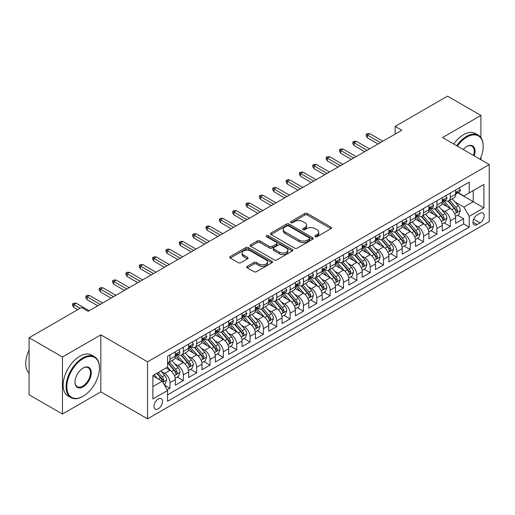 <?xml version="1.0" encoding="UTF-8"?>
<svg xmlns="http://www.w3.org/2000/svg" width="515" height="515" viewBox="0 0 515 515"><rect width="100%" height="100%" fill="white"/><g stroke="black" fill="none" stroke-linecap="round" stroke-linejoin="round"><path stroke-width="0.77" d="M315.232 236.694A1.294 0.747 0 0 0 317.066 236.694L330.99 228.66A1.854 1.069 0 0 0 331.531 227.9A1.854 1.069 0 0 0 330.99 227.147L307.404 213.532A1.854 1.069 0 0 0 304.783 213.532L290.866 221.566A1.294 0.747 0 0 0 290.486 222.094A1.294 0.747 0 0 0 290.866 222.628A1.294 0.747 0 0 0 292.7 222.628L294.503 221.585A5.929 3.425 0 0 1 302.884 221.585L304.848 222.718A5.929 3.425 0 0 1 306.586 225.139A5.929 3.425 0 0 1 304.848 227.559L303.045 228.602A1.294 0.747 0 0 0 302.666 229.13A1.294 0.747 0 0 0 303.045 229.664A1.294 0.747 0 0 0 304.88 229.664L306.683 228.621A5.929 3.425 0 0 1 315.071 228.621L317.034 229.754A5.929 3.425 0 0 1 318.772 232.175A5.929 3.425 0 0 1 317.034 234.595L315.232 235.638A1.294 0.747 0 0 0 314.852 236.166A1.294 0.747 0 0 0 315.232 236.694L315.232 235.638M158.227 408.833A6.038 3.489 120 0 0 162.173 403.509A6.038 3.489 120 0 0 161.246 398.668A6.038 3.489 120 0 0 158.227 398.971A6.038 3.489 120 0 0 154.281 404.288A6.038 3.489 120 0 0 155.208 409.129A6.038 3.489 120 0 0 158.227 408.833M247.271 266.326A1.854 1.069 0 0 0 246.724 267.085A1.854 1.069 0 0 0 247.271 267.839L253.882 271.663A1.854 1.069 0 0 0 256.502 271.663L271.965 262.734A1.854 1.069 0 0 0 272.506 261.981A1.854 1.069 0 0 0 271.965 261.221L248.385 247.606A1.854 1.069 0 0 0 245.764 247.606L230.302 256.534A1.854 1.069 0 0 0 229.761 257.288A1.854 1.069 0 0 0 230.302 258.047L238.291 262.663A1.854 1.069 0 0 0 240.911 262.663L247.528 258.839A1.854 1.069 0 0 0 248.076 258.086A1.854 1.069 0 0 0 247.528 257.326L243.569 255.041A4.957 2.865 0 0 1 242.114 253.013A4.957 2.865 0 0 1 245.172 250.374A4.957 2.865 0 0 1 250.573 250.992L266.101 259.953A4.957 2.865 0 0 1 267.555 261.981A4.957 2.865 0 0 1 264.491 264.62A4.957 2.865 0 0 1 259.09 264.002L256.502 262.508A1.854 1.069 0 0 0 253.882 262.508L247.271 266.326L247.271 267.839M100.831 334.853L62.457 357.004L29.085 337.743L29.085 394.767L62.457 414.034L100.831 391.876L147.548 418.85L147.548 361.82L100.831 334.853L100.831 391.876M480.907 137.621L480.907 115.418L442.533 137.569L489.25 164.543L147.548 361.82M480.907 115.418L447.541 96.151L395.147 126.4L395.147 134.106M29.085 337.743L81.479 307.494L88.149 311.35L401.822 130.25L395.147 126.4M294.632 248.14A1.854 1.069 0 0 0 297.252 248.14L312.708 239.211A1.854 1.069 0 0 0 313.255 238.451A1.854 1.069 0 0 0 312.708 237.698L289.127 224.083A1.854 1.069 0 0 0 286.507 224.083L271.045 233.005A1.854 1.069 0 0 0 270.504 233.765A1.854 1.069 0 0 0 271.045 234.518L294.632 248.14M267.047 236.977A1.294 0.747 0 0 1 268.36 237.157L268.36 235.619L292.34 249.46A1.854 1.069 0 0 1 292.88 250.219A1.854 1.069 0 0 1 292.34 250.972L276.877 259.901A1.854 1.069 0 0 1 274.257 259.901L250.676 246.286L250.676 244.773A1.854 1.069 0 0 0 250.129 245.526A1.854 1.069 0 0 0 250.676 246.286M250.676 244.773L257.294 240.949A1.854 1.069 0 0 1 259.914 240.949L269.474 246.473A1.854 1.069 0 0 0 272.094 246.473L276.484 243.936A1.854 1.069 0 0 0 277.025 243.183A1.854 1.069 0 0 0 276.484 242.423L266.525 236.675A1.294 0.747 0 0 1 266.146 236.147A1.294 0.747 0 0 1 266.95 235.458A1.294 0.747 0 0 1 268.36 235.619M167.201 389.855L169.969 388.259L164.433 385.059M161.279 371.45L164.633 373.381A7.551 4.358 60 0 1 169.969 382.632L175.312 379.549L175.312 385.175L183.321 380.553L177.244 377.044M174.63 363.745L177.984 365.676A7.551 4.358 60 0 1 183.321 374.926L188.657 371.843L188.657 377.469L196.666 372.841L190.595 369.339M187.975 356.032L191.329 357.97A7.551 4.358 60 0 1 196.666 367.221L202.009 364.137L202.009 369.764L210.017 365.135L203.94 361.633M201.326 348.327L204.674 350.264A7.551 4.358 60 0 1 210.017 359.509L215.354 356.431L215.354 362.058L223.362 357.429L217.291 353.927M214.671 340.621L218.025 342.559A7.551 4.358 60 0 1 223.362 351.803L228.705 348.726L228.705 354.346L236.713 349.724L230.636 346.215M228.023 332.915L231.37 334.853A7.551 4.358 60 0 1 236.713 344.097L242.05 341.014L242.05 346.64L250.058 342.018L243.988 338.51M241.368 325.21L244.722 327.147A7.551 4.358 60 0 1 250.058 336.392L255.395 333.308L255.395 338.934L263.403 334.312L257.333 330.804M254.719 317.504L258.067 319.442A7.551 4.358 60 0 1 263.403 328.686L268.746 325.602L268.746 331.229L276.755 326.607L270.684 323.098M268.064 309.798L271.418 311.736A7.551 4.358 60 0 1 276.755 320.98L282.091 317.897L282.091 323.523L290.1 318.901L284.029 315.392M281.409 302.093L284.763 304.024A7.551 4.358 60 0 1 290.1 313.274L295.443 310.191L295.443 315.817L303.451 311.195L297.374 307.687M294.76 294.387L298.108 296.318A7.551 4.358 60 0 1 303.451 305.569L308.788 302.485L308.788 308.112L316.796 303.49L310.725 299.981M308.105 286.681L311.459 288.612A7.551 4.358 60 0 1 316.796 297.863L322.139 294.78L322.139 300.406L330.147 295.784L324.07 292.275M321.457 278.976L324.804 280.907A7.551 4.358 60 0 1 330.147 290.157L335.484 287.074L335.484 292.7L343.492 288.072L337.422 284.57M334.802 271.27L338.155 273.201A7.551 4.358 60 0 1 343.492 282.452L348.829 279.368L348.829 284.995L356.844 280.366L350.767 276.864M348.153 263.558L351.5 265.495A7.551 4.358 60 0 1 356.844 274.746L362.18 271.663L362.18 277.289L370.188 272.66L364.118 269.158M361.498 255.852L364.852 257.79A7.551 4.358 60 0 1 370.188 267.034L375.525 263.957L375.525 269.577L383.533 264.955L377.463 261.453M374.843 248.146L378.197 250.084A7.551 4.358 60 0 1 383.533 259.328L388.877 256.245L388.877 261.871L396.885 257.249L390.808 253.741M388.194 240.441L391.542 242.378A7.551 4.358 60 0 1 396.885 251.623L402.221 248.539L402.221 254.165L410.23 249.543L404.159 246.035M401.539 232.735L404.893 234.673A7.551 4.358 60 0 1 410.23 243.917L415.573 240.833L415.573 246.46L423.581 241.838L417.504 238.329M414.89 225.029L418.238 226.967A7.551 4.358 60 0 1 423.581 236.211L428.918 233.128L428.918 238.754L436.926 234.132L430.855 230.623M428.235 217.324L431.589 219.255A7.551 4.358 60 0 1 436.926 228.506L442.269 225.422L442.269 231.048L450.277 226.426L450.277 220.8A7.551 4.358 -120 0 0 444.934 211.549L441.587 209.618M444.2 222.918L450.277 226.426M175.312 379.549A7.551 4.358 -120 0 0 169.969 370.298L165.965 367.987M188.657 371.843A7.551 4.358 -120 0 0 183.321 362.592L175.068 357.828M202.009 364.137A7.551 4.358 -120 0 0 196.666 354.887L188.413 350.123M215.354 356.431A7.551 4.358 -120 0 0 210.017 347.181L201.758 342.417M228.705 348.726A7.551 4.358 -120 0 0 223.362 339.475L215.109 334.711M242.05 341.014A7.551 4.358 -120 0 0 236.713 331.769L228.454 327.006M255.395 333.308A7.551 4.358 -120 0 0 250.058 324.064L241.805 319.3M268.746 325.602A7.551 4.358 -120 0 0 263.403 316.358L255.15 311.588M282.091 317.897A7.551 4.358 -120 0 0 276.755 308.652L268.502 303.882M295.443 310.191A7.551 4.358 -120 0 0 290.1 300.947L281.847 296.177M308.788 302.485A7.551 4.358 -120 0 0 303.451 293.235L295.198 288.471M322.139 294.78A7.551 4.358 -120 0 0 316.796 285.529L308.543 280.765M335.484 287.074A7.551 4.358 -120 0 0 330.147 277.823L321.888 273.059M348.829 279.368A7.551 4.358 -120 0 0 343.492 270.118L335.239 265.354M362.18 271.663A7.551 4.358 -120 0 0 356.844 262.412L348.584 257.648M375.525 263.957A7.551 4.358 -120 0 0 370.188 254.706L361.936 249.942M388.877 256.245A7.551 4.358 -120 0 0 383.533 247L375.281 242.237M402.221 248.539A7.551 4.358 -120 0 0 396.885 239.295L388.632 234.531M415.573 240.833A7.551 4.358 -120 0 0 410.23 231.589L401.977 226.819M428.918 233.128A7.551 4.358 -120 0 0 423.581 223.883L415.322 219.113M442.269 225.422A7.551 4.358 -120 0 0 436.926 216.178L428.673 211.407M480.038 213.326L477.102 215.019A5.852 3.38 120 0 0 473.279 220.175A5.852 3.38 120 0 0 474.18 224.868A5.852 3.38 120 0 0 477.102 224.579L480.038 222.879A5.852 3.38 120 0 0 483.862 217.723A5.852 3.38 120 0 0 482.967 213.036A5.852 3.38 120 0 0 480.038 213.326M147.548 418.85L489.25 221.572L489.25 164.543M152.884 386.636L162.231 381.242L167.568 390.492L167.568 401.282L469.229 227.121L469.229 216.332L463.886 207.082L454.932 201.912M167.568 390.492L152.884 398.971L152.884 375.538L167.568 367.066L167.568 356.277L469.229 182.11L469.229 192.9L483.913 184.428L483.913 207.854L469.229 216.332M177.913 354.539L177.984 354.577A7.551 4.358 60 0 0 181.756 354.951L187.093 351.874A7.551 4.358 -120 0 0 188.657 348.417L188.657 344.097M191.258 346.833L191.329 346.872A7.551 4.358 60 0 0 195.101 347.245L200.444 344.162A7.551 4.358 -120 0 0 202.009 340.711L202.009 336.392M204.609 339.127L204.674 339.166A7.551 4.358 60 0 0 208.453 339.54L213.789 336.456A7.551 4.358 -120 0 0 215.354 332.999L215.354 328.686M217.954 331.422L218.025 331.46A7.551 4.358 60 0 0 221.798 331.834L227.141 328.75A7.551 4.358 -120 0 0 228.705 325.293L228.705 320.98M231.299 323.716L231.37 323.755A7.551 4.358 60 0 0 235.149 324.128L240.486 321.045A7.551 4.358 -120 0 0 242.05 317.588L242.05 313.274M244.651 316.01L244.722 316.049A7.551 4.358 60 0 0 248.494 316.422L253.837 313.339A7.551 4.358 -120 0 0 255.395 309.882L255.395 305.569M257.996 308.298L258.067 308.343A7.551 4.358 60 0 0 261.845 308.717L267.182 305.633A7.551 4.358 -120 0 0 268.746 302.176L268.746 297.863M271.347 300.593L271.418 300.638A7.551 4.358 60 0 0 275.19 301.011L280.527 297.928A7.551 4.358 -120 0 0 282.091 294.471L282.091 290.157M284.692 292.887L284.763 292.932A7.551 4.358 60 0 0 288.535 293.305L293.878 290.222A7.551 4.358 -120 0 0 295.443 286.765L295.443 282.452M298.043 285.181L298.108 285.226A7.551 4.358 60 0 0 301.887 285.6L307.223 282.516A7.551 4.358 -120 0 0 308.788 279.059L308.788 274.74M311.388 277.476L311.459 277.514A7.551 4.358 60 0 0 315.232 277.894L320.575 274.81A7.551 4.358 -120 0 0 322.139 271.353L322.139 267.034M324.733 269.77L324.804 269.809A7.551 4.358 60 0 0 328.583 270.182L333.92 267.105A7.551 4.358 -120 0 0 335.484 263.648L335.484 259.328M338.085 262.064L338.155 262.103A7.551 4.358 60 0 0 341.928 262.476L347.271 259.399A7.551 4.358 -120 0 0 348.829 255.942L348.829 251.623M351.43 254.359L351.5 254.397A7.551 4.358 60 0 0 355.279 254.77L360.616 251.687A7.551 4.358 -120 0 0 362.18 248.23L362.18 243.917M364.781 246.653L364.852 246.691A7.551 4.358 60 0 0 368.624 247.065L373.961 243.981A7.551 4.358 -120 0 0 375.525 240.524L375.525 236.211M378.126 238.947L378.197 238.986A7.551 4.358 60 0 0 381.969 239.359L387.312 236.276A7.551 4.358 -120 0 0 388.877 232.819L388.877 228.506M391.477 231.241L391.542 231.28A7.551 4.358 60 0 0 395.32 231.653L400.657 228.57A7.551 4.358 -120 0 0 402.221 225.113L402.221 220.8M404.822 223.536L404.893 223.574A7.551 4.358 60 0 0 408.665 223.948L414.009 220.864A7.551 4.358 -120 0 0 415.573 217.407L415.573 213.094M418.167 215.824L418.238 215.869A7.551 4.358 60 0 0 422.017 216.242L427.353 213.159A7.551 4.358 -120 0 0 428.918 209.702L428.918 205.388M431.519 208.118L431.589 208.163A7.551 4.358 60 0 0 435.362 208.536L440.705 205.453A7.551 4.358 -120 0 0 442.269 201.996L442.269 197.683M167.568 394.805L463.622 223.883L463.622 218.721L455.614 223.343L455.614 217.716A7.551 4.358 -120 0 0 450.277 208.472L442.018 203.702M444.863 200.412L444.934 200.457A7.551 4.358 -120 0 0 448.713 200.831A7.551 4.358 -120 0 0 450.277 197.374L450.277 193.054M448.713 200.831L454.05 197.747A7.551 4.358 -120 0 0 455.614 194.29L455.614 189.971M169.969 354.887L169.969 359.206A7.551 4.358 60 0 1 168.411 362.657A7.551 4.358 60 0 1 167.568 362.966M168.411 362.657L173.748 359.579A7.551 4.358 -120 0 0 175.312 356.123L175.312 351.803M183.321 347.181L183.321 351.494A7.551 4.358 60 0 1 181.756 354.951M196.666 339.475L196.666 343.788A7.551 4.358 60 0 1 195.101 347.245M210.017 331.769L210.017 336.083A7.551 4.358 60 0 1 208.453 339.54M223.362 324.064L223.362 328.377A7.551 4.358 60 0 1 221.798 331.834M236.713 316.358L236.713 320.671A7.551 4.358 60 0 1 235.149 324.128M250.058 308.652L250.058 312.966A7.551 4.358 60 0 1 248.494 316.422M263.403 300.947L263.403 305.26A7.551 4.358 60 0 1 261.845 308.717M276.755 293.235L276.755 297.554A7.551 4.358 60 0 1 275.19 301.011M290.1 285.529L290.1 289.848A7.551 4.358 60 0 1 288.535 293.305M303.451 277.823L303.451 282.143A7.551 4.358 60 0 1 301.887 285.6M316.796 270.118L316.796 274.437A7.551 4.358 60 0 1 315.232 277.894M330.147 262.412L330.147 266.725A7.551 4.358 60 0 1 328.583 270.182M343.492 254.706L343.492 259.019A7.551 4.358 60 0 1 341.928 262.476M356.844 247L356.844 251.314A7.551 4.358 60 0 1 355.279 254.77M370.188 239.295L370.188 243.608A7.551 4.358 60 0 1 368.624 247.065M383.533 231.589L383.533 235.902A7.551 4.358 60 0 1 381.969 239.359M396.885 223.883L396.885 228.197A7.551 4.358 60 0 1 395.32 231.653M410.23 216.178L410.23 220.491A7.551 4.358 60 0 1 408.665 223.948M423.581 208.466L423.581 212.785A7.551 4.358 60 0 1 422.017 216.242M436.926 200.76L436.926 205.079A7.551 4.358 60 0 1 435.362 208.536M436.926 228.506L436.926 234.132M423.581 236.211L423.581 241.838M410.23 243.917L410.23 249.543M396.885 251.623L396.885 257.249M383.533 259.328L383.533 264.955M370.188 267.034L370.188 272.66M356.844 274.746L356.844 280.366M343.492 282.452L343.492 288.072M330.147 290.157L330.147 295.784M316.796 297.863L316.796 303.49M303.451 305.569L303.451 311.195M290.1 313.274L290.1 318.901M276.755 320.98L276.755 326.607M263.403 328.686L263.403 334.312M250.058 336.392L250.058 342.018M236.713 344.097L236.713 349.724M223.362 351.803L223.362 357.429M210.017 359.509L210.017 365.135M196.666 367.221L196.666 372.841M183.321 374.926L183.321 380.553M169.969 382.632L169.969 388.259M162.231 381.242L152.884 375.847M463.886 207.082L473.234 201.687L473.234 190.589L483.913 184.428M457.944 192.861L483.913 207.854M458.215 192.707L463.886 195.983L469.229 192.9M480.907 159.727L480.907 157.358M62.457 357.004L62.457 414.034M457.552 215.212L463.622 218.721M463.622 223.883L469.229 227.121M315.753 236.881L317.034 236.14A5.929 3.425 0 0 0 318.772 233.72L318.772 232.175M306.586 225.139L306.586 226.684A5.929 3.425 0 0 1 304.848 229.104L303.567 229.845M330.965 228.673L307.404 215.07A1.854 1.069 0 0 0 304.783 215.07L291.381 222.808M312.708 237.698L312.708 239.211L289.127 225.622A1.854 1.069 0 0 0 286.507 225.622L271.07 234.537M309.438 238.986A1.294 0.747 0 0 0 309.818 238.451A1.294 0.747 0 0 0 309.438 237.924L288.735 225.976A1.294 0.747 0 0 0 286.9 225.976L285.001 227.07A5.929 3.425 0 0 0 283.263 229.49A5.929 3.425 0 0 0 285.001 231.911L299.151 240.08A5.929 3.425 0 0 0 307.539 240.08L309.438 238.986L309.438 240.524A1.294 0.747 0 0 0 309.818 239.996L309.818 238.451M283.263 229.49L283.263 231.029A5.929 3.425 0 0 0 285.001 233.456L285.001 231.911M309.438 240.524L307.539 241.625A5.929 3.425 0 0 1 299.151 241.625L285.001 233.456M250.702 246.299L257.294 242.494L257.294 240.949M277.025 243.183L277.025 244.722A1.854 1.069 0 0 1 276.484 245.481L272.094 248.011A1.854 1.069 0 0 1 269.474 248.011L259.914 242.494A1.854 1.069 0 0 0 257.294 242.494M268.36 237.157L292.314 250.985M279.4 252.202A4.957 2.865 0 0 0 284.801 252.82A4.957 2.865 0 0 0 287.859 250.181A4.957 2.865 0 0 0 286.411 248.153L280.939 244.998A1.854 1.069 0 0 0 278.319 244.998L273.928 247.535A1.854 1.069 0 0 0 273.388 248.288A1.854 1.069 0 0 0 273.928 249.048L279.4 252.202L279.4 253.741A4.957 2.865 0 0 0 284.801 254.365A4.957 2.865 0 0 0 287.859 251.719L287.859 250.181M273.388 248.288L273.388 249.827A1.854 1.069 0 0 0 273.928 250.586L273.928 249.048M279.4 253.741L273.928 250.586M267.555 261.981L267.555 263.519A4.957 2.865 0 0 1 264.491 266.165A4.957 2.865 0 0 1 259.09 265.547L256.502 264.047A1.854 1.069 0 0 0 253.882 264.047L247.29 267.858M242.114 253.013L242.114 254.558A4.957 2.865 0 0 0 243.569 256.579L243.569 255.041M247.503 258.852L243.569 256.579M271.965 261.221L271.965 262.734L248.385 249.151A1.854 1.069 0 0 0 245.764 249.151L230.327 258.06M455.505 216.397L458.949 214.401L460.288 210.551A5.002 2.89 -120 0 0 458.337 205.852L452.241 198.79M451.018 208.955L444.046 200.889M447.052 206.605L443.003 201.925A11.987 6.92 -120 0 0 442.636 201.507M448.031 201.101L454.198 208.24A5.002 2.89 60 0 1 455.981 211.691L456.348 212.283L457.024 212.186L457.584 210.764A5.002 2.89 -120 0 0 455.801 207.32L449.704 200.258M448.391 200.985L455.022 208.659A2.549 1.474 60 0 1 455.666 209.657L457.584 210.764M459.148 187.93L460.288 189.893A5.002 2.89 60 0 1 459.251 192.108L456.715 193.576A5.002 2.89 -120 0 0 457.584 192.423L457.481 191.979M455.781 193.807L455.801 193.807A5.002 2.89 -120 0 0 456.715 193.576M456.94 192.05L457.584 192.423C457.269 191.67 456.734 191.979 455.981 193.344A5.002 2.89 60 0 1 455.614 194.058M380.463 142.578L367.388 135.027L367.388 137.801L366.184 135.876L366.184 134.338L367.388 135.027L369.789 133.643L382.87 141.194M367.388 137.801L378.062 143.968M366.184 134.338L367.517 133.565L369.789 133.643M480.096 159.257A23.027 13.293 120 0 0 483.179 146.472A23.027 13.293 120 0 0 466.893 137.067A23.027 13.293 120 0 0 457.359 146.131M456.676 145.732A23.593 13.622 -60 0 1 466.493 136.378A23.593 13.622 -60 0 1 478.287 135.207A23.593 13.622 -60 0 1 483.179 146.009A23.593 13.622 -60 0 1 483.173 146.241M463.268 149.543A11.517 6.65 -60 0 1 466.893 146.472L466.893 146.472A11.517 6.65 -60 0 1 474.186 155.845M453.734 144.039A23.593 13.622 -60 0 1 463.558 134.679A23.593 13.622 -60 0 1 475.351 133.514L478.287 135.207M473.485 155.44A10.95 6.322 120 0 0 471.965 146.163A10.95 6.322 120 0 0 466.687 146.595M82.748 396.46L83.147 396.235A23.027 13.293 120 0 0 99.427 368.025A23.027 13.293 120 0 0 83.147 358.627A23.027 13.293 120 0 0 66.86 386.829A23.027 13.293 120 0 0 83.147 396.235L82.748 396.466A23.593 13.622 -60 0 1 82.748 396.466A23.593 13.622 -60 0 1 70.948 397.632A23.593 13.622 -60 0 1 67.33 378.725A23.593 13.622 -60 0 1 82.748 357.931A23.593 13.622 -60 0 1 94.541 356.76A23.593 13.622 -60 0 1 99.427 367.562A23.593 13.622 -60 0 1 99.427 367.8M83.147 386.829A11.517 6.65 -60 0 1 75.003 382.13A11.517 6.65 -60 0 1 83.147 368.025L83.147 368.025A11.517 6.65 -60 0 1 91.29 372.725A11.517 6.65 -60 0 1 83.147 386.829M75.003 381.892A10.95 6.322 120 0 0 77.269 386.681A10.95 6.322 120 0 0 82.748 386.134A10.95 6.322 120 0 0 89.9 376.491A10.95 6.322 120 0 0 88.219 367.716A10.95 6.322 120 0 0 82.941 368.148M70.948 397.632L68.012 395.938A23.593 13.622 -60 0 1 64.394 377.031A23.593 13.622 -60 0 1 79.806 356.238A23.593 13.622 -60 0 1 91.606 355.067L94.541 356.76M29.085 373.188A23.593 13.622 -60 0 1 29.085 350.071M442.153 224.102L445.604 222.107L446.936 218.257A5.002 2.89 -120 0 0 444.992 213.558L438.889 206.496M437.666 216.661L430.701 208.594M433.701 214.311L429.658 209.631A11.987 6.92 -120 0 0 429.285 209.212M434.686 208.807L440.853 215.946A5.002 2.89 60 0 1 442.636 219.396L442.997 219.989L443.673 219.892L444.239 218.469A5.002 2.89 -120 0 0 442.456 215.025L436.353 207.963M435.046 208.691L441.677 216.364A2.549 1.474 60 0 1 442.314 217.362L444.239 218.469M428.808 231.808L432.252 229.812L433.591 225.963A5.002 2.89 -120 0 0 431.641 221.263L425.545 214.201M424.321 224.373L417.35 216.3M420.356 222.023L416.307 217.336A11.987 6.92 -120 0 0 415.94 216.918M421.334 216.512L427.502 223.652A5.002 2.89 60 0 1 429.285 227.102L429.652 227.694L430.328 227.598L430.888 226.175A5.002 2.89 -120 0 0 429.104 222.731L423.008 215.669M421.695 216.397L428.326 224.07A2.549 1.474 60 0 1 428.969 225.068L430.888 226.175M415.457 239.514L418.907 237.524L420.24 233.668A5.002 2.89 -120 0 0 418.296 228.969L412.193 221.914M410.97 232.078L404.005 224.006M407.005 229.729L402.962 225.042A11.987 6.92 -120 0 0 402.588 224.624M407.989 224.218L414.157 231.357A5.002 2.89 60 0 1 415.94 234.808L416.3 235.4L416.976 235.304L417.543 233.881A5.002 2.89 -120 0 0 415.76 230.437L409.657 223.375M408.35 224.102L414.981 231.776A2.549 1.474 60 0 1 415.618 232.774L417.543 233.881M402.112 247.219L405.562 245.23L406.895 241.374A5.002 2.89 -120 0 0 404.945 236.675L398.848 229.619M397.625 239.784L390.653 231.711M393.66 237.434L389.61 232.748A11.987 6.92 -120 0 0 389.243 232.329M394.638 231.924L400.805 239.069A5.002 2.89 60 0 1 402.595 242.514L402.955 243.106L403.631 243.009L404.191 241.587A5.002 2.89 -120 0 0 402.408 238.142L396.312 231.081M395.005 231.808L401.629 239.481A2.549 1.474 60 0 1 402.273 240.479L404.191 241.587M445.803 195.636L446.936 197.606A5.002 2.89 60 0 1 445.9 199.814L443.364 201.281A5.002 2.89 -120 0 0 444.239 200.129L444.13 199.685M442.43 201.513L442.456 201.513A5.002 2.89 -120 0 0 443.364 201.281M443.589 199.756L444.239 200.129C443.924 199.376 443.389 199.685 442.636 201.05A5.002 2.89 60 0 1 442.269 201.764M367.118 150.283L354.037 142.732L354.037 145.507L352.839 143.582L352.839 142.043L354.037 142.732L356.438 141.348L369.519 148.899M354.037 145.507L364.717 151.674M352.839 142.043L354.172 141.271L356.438 141.348M432.458 203.341L433.591 205.311A5.002 2.89 60 0 1 432.555 207.519L430.019 208.987A5.002 2.89 -120 0 0 430.888 207.835L430.785 207.391M429.085 209.219L429.104 209.219A5.002 2.89 -120 0 0 430.019 208.987M430.244 207.461L430.888 207.835C430.572 207.082 430.038 207.391 429.285 208.762A5.002 2.89 60 0 1 428.918 209.47M353.773 157.996L340.692 150.438L340.692 153.213L339.488 151.288L339.488 149.749L340.692 150.438L343.093 149.054L356.174 156.605M340.692 153.213L351.365 159.38M339.488 149.749L340.821 148.977L343.093 149.054M419.107 211.053L420.24 213.017A5.002 2.89 60 0 1 419.204 215.231L416.667 216.693A5.002 2.89 -120 0 0 417.543 215.54L417.433 215.096M415.74 216.924L415.76 216.924A5.002 2.89 -120 0 0 416.667 216.693M416.893 215.167L417.543 215.54C417.227 214.787 416.693 215.096 415.94 216.467A5.002 2.89 60 0 1 415.573 217.176M340.421 165.701L327.34 158.15L327.34 160.918L326.143 158.993L326.143 157.455L327.34 158.15L329.742 156.76L342.823 164.311M327.34 160.918L338.02 167.085M326.143 157.455L327.476 156.682L329.742 156.76M405.762 218.759L406.895 220.723A5.002 2.89 60 0 1 405.859 222.937L403.322 224.398A5.002 2.89 -120 0 0 404.191 223.246L404.088 222.802M402.389 224.63L402.408 224.63A5.002 2.89 -120 0 0 403.322 224.398M403.548 222.873L404.191 223.246C403.876 222.493 403.348 222.802 402.595 224.173A5.002 2.89 60 0 1 402.221 224.881M327.077 173.407L313.995 165.856L313.995 168.63L312.792 166.699L312.792 165.161L313.995 165.856L316.397 164.465L329.478 172.016M313.995 168.63L324.675 174.791M312.792 165.161L314.131 164.388L316.397 164.465M388.761 254.925L392.211 252.936L393.544 249.08A5.002 2.89 -120 0 0 391.6 244.387L385.497 237.325M384.28 247.49L377.308 239.417M380.308 245.14L376.265 240.453A11.987 6.92 -120 0 0 375.892 240.035M381.293 239.63L387.46 246.775A5.002 2.89 60 0 1 389.243 250.219L389.61 250.811L390.286 250.715L390.846 249.292A5.002 2.89 -120 0 0 389.063 245.848L382.96 238.786M381.654 239.514L388.284 247.187A2.549 1.474 60 0 1 388.928 248.185L390.846 249.292M392.411 226.465L393.544 228.428A5.002 2.89 60 0 1 392.514 230.643L389.977 232.104A5.002 2.89 -120 0 0 390.846 230.952L390.743 230.508M389.044 232.342L389.063 232.342A5.002 2.89 -120 0 0 389.977 232.104M390.203 230.578L390.846 230.952C390.531 230.199 389.997 230.508 389.243 231.879A5.002 2.89 60 0 1 388.877 232.587M313.725 181.113L300.644 173.561L300.644 176.336L299.447 174.405L299.447 172.866L300.644 173.561L303.052 172.171L316.133 179.722M300.644 176.336L311.324 182.497M299.447 172.866L300.779 172.094L303.052 172.171M375.416 262.631L378.866 260.642L380.199 256.785A5.002 2.89 -120 0 0 378.248 252.093L372.152 245.031M370.929 255.195L363.957 247.123M366.963 252.846L362.921 248.159A11.987 6.92 -120 0 0 362.547 247.741M367.942 247.335L374.115 254.481A5.002 2.89 60 0 1 375.899 257.925L376.259 258.517L376.935 258.421L377.495 256.998A5.002 2.89 -120 0 0 375.712 253.554L369.615 246.492M368.309 247.219L374.933 254.893A2.549 1.474 60 0 1 375.577 255.891L377.495 256.998M362.064 270.336L365.515 268.347L366.854 264.491A5.002 2.89 -120 0 0 364.903 259.798L358.807 252.736M357.584 262.901L350.612 254.828M353.618 260.551L349.569 255.865A11.987 6.92 -120 0 0 349.196 255.453M354.597 255.041L360.764 262.187A5.002 2.89 60 0 1 362.547 265.631L362.914 266.223L363.59 266.126L364.15 264.704A5.002 2.89 -120 0 0 362.367 261.26L356.271 254.198M354.957 254.925L361.588 262.599A2.549 1.474 60 0 1 362.232 263.596L364.15 264.704M348.719 278.042L352.17 276.053L353.502 272.197A5.002 2.89 -120 0 0 351.552 267.504L345.456 260.442M344.232 270.607L337.267 262.534M340.267 268.257L336.224 263.571A11.987 6.92 -120 0 0 335.851 263.159M341.252 262.747L347.419 269.892A5.002 2.89 60 0 1 349.202 273.336L349.563 273.928L350.239 273.838L350.805 272.416A5.002 2.89 -120 0 0 349.022 268.965L342.919 261.903M341.612 262.631L348.237 270.304A2.549 1.474 60 0 1 348.88 271.302L350.805 272.416M335.374 285.748L338.819 283.759L340.158 279.903A5.002 2.89 -120 0 0 338.207 275.21L332.111 268.148M330.888 278.312L323.916 270.246M326.922 275.963L322.873 271.283A11.987 6.92 -120 0 0 322.506 270.864M327.901 270.459L334.068 277.598A5.002 2.89 60 0 1 335.851 281.042L336.218 281.634L336.894 281.544L337.454 280.121A5.002 2.89 -120 0 0 335.671 276.671L329.574 269.615M328.261 270.336L334.892 278.016A2.549 1.474 60 0 1 335.535 279.008L337.454 280.121M322.023 293.46L325.474 291.464L326.806 287.615A5.002 2.89 -120 0 0 324.862 282.915L318.759 275.853M317.536 286.018L310.571 277.952M313.571 283.668L309.528 278.988A11.987 6.92 -120 0 0 309.155 278.57M314.556 278.164L320.723 285.304A5.002 2.89 60 0 1 322.506 288.748L322.866 289.34L323.542 289.25L324.109 287.827A5.002 2.89 -120 0 0 322.326 284.377L316.223 277.321M314.916 278.049L321.547 285.722A2.549 1.474 60 0 1 322.184 286.713L324.109 287.827M379.066 234.171L380.199 236.134A5.002 2.89 60 0 1 379.162 238.348L376.626 239.81A5.002 2.89 -120 0 0 377.495 238.657L377.392 238.213M375.693 240.048L375.712 240.048A5.002 2.89 -120 0 0 376.626 239.81M376.851 238.284L377.495 238.657C377.186 237.904 376.652 238.213 375.899 239.584A5.002 2.89 60 0 1 375.525 240.293M300.38 188.818L287.299 181.267L287.299 184.042L286.095 182.11L286.095 180.572L287.299 181.267L289.7 179.877L302.781 187.428M287.299 184.042L297.979 190.202M286.095 180.572L287.434 179.799L289.7 179.877M365.714 241.876L366.854 243.84A5.002 2.89 60 0 1 365.817 246.054L363.281 247.515A5.002 2.89 -120 0 0 364.15 246.363L364.047 245.919M362.348 247.754L362.367 247.754A5.002 2.89 -120 0 0 363.281 247.515M363.506 245.99L364.15 246.363C363.835 245.61 363.3 245.919 362.547 247.29A5.002 2.89 60 0 1 362.18 248.005M287.029 196.524L273.954 188.973L273.954 191.747L272.75 189.823L272.75 188.278L273.954 188.973L276.355 187.582L289.436 195.14M273.954 191.747L284.628 197.908M272.75 188.278L274.083 187.505L276.355 187.582M352.369 249.582L353.502 251.545A5.002 2.89 60 0 1 352.466 253.76L349.93 255.221A5.002 2.89 -120 0 0 350.805 254.069L350.696 253.631M348.996 255.459L349.022 255.459A5.002 2.89 -120 0 0 349.93 255.221M350.155 253.702L350.805 254.069C350.49 253.316 349.955 253.625 349.202 254.996A5.002 2.89 60 0 1 348.829 255.71M273.684 204.23L260.603 196.679L260.603 199.453L259.399 197.528L259.399 195.983L260.603 196.679L263.004 195.288L276.085 202.846M260.603 199.453L271.283 205.62M259.399 195.983L260.738 195.217L263.004 195.288M339.018 257.288L340.158 259.251A5.002 2.89 60 0 1 339.121 261.466L336.585 262.933A5.002 2.89 -120 0 0 337.454 261.781L337.351 261.337M335.651 263.165L335.671 263.165A5.002 2.89 -120 0 0 336.585 262.933M336.81 261.408L337.454 261.781C337.138 261.021 336.604 261.33 335.851 262.702A5.002 2.89 60 0 1 335.484 263.416M260.339 211.935L247.258 204.384L247.258 207.159L246.054 205.234L246.054 203.689L247.258 204.384L249.659 203L262.74 210.551M247.258 207.159L257.931 213.326M246.054 203.689L247.387 202.923L249.659 203M325.673 264.993L326.806 266.957A5.002 2.89 60 0 1 325.77 269.171L323.233 270.639A5.002 2.89 -120 0 0 324.109 269.487L323.999 269.042M322.306 270.871L322.326 270.871A5.002 2.89 -120 0 0 323.233 270.639M323.459 269.113L324.109 269.487C323.793 268.733 323.259 269.036 322.506 270.407A5.002 2.89 60 0 1 322.139 271.122M246.988 219.641L233.907 212.09L233.907 214.864L232.709 212.94L232.709 211.395L233.907 212.09L236.308 210.706L249.389 218.257M233.907 214.864L244.586 221.032M232.709 211.395L234.042 210.629L236.308 210.706M308.678 301.166L312.129 299.17L313.461 295.32A5.002 2.89 -120 0 0 311.511 290.621L305.414 283.559M304.191 293.724L297.219 285.658M300.226 291.374L296.177 286.694A11.987 6.92 -120 0 0 295.81 286.276M301.204 285.87L307.371 293.009A5.002 2.89 60 0 1 309.155 296.453L309.521 297.052L310.197 296.955L310.757 295.533A5.002 2.89 -120 0 0 308.974 292.089L302.878 285.027M301.571 285.754L308.195 293.428A2.549 1.474 60 0 1 308.839 294.426L310.757 295.533M312.328 272.699L313.461 274.662A5.002 2.89 60 0 1 312.425 276.877L309.888 278.345A5.002 2.89 -120 0 0 310.757 277.192L310.654 276.748M308.955 278.576L308.974 278.576A5.002 2.89 -120 0 0 309.888 278.345M310.114 276.819L310.757 277.192C310.442 276.439 309.908 276.748 309.155 278.113A5.002 2.89 60 0 1 308.788 278.827M233.643 227.347L220.562 219.796L220.562 222.57L219.358 220.645L219.358 219.1L220.562 219.796L222.963 218.411L236.044 225.963M220.562 222.57L231.235 228.737M219.358 219.1L220.697 218.334L222.963 218.411M295.327 308.871L298.777 306.876L300.11 303.026A5.002 2.89 -120 0 0 298.166 298.327L292.063 291.265M290.846 301.43L283.874 293.363M286.874 299.08L282.832 294.4A11.987 6.92 -120 0 0 282.458 293.981M287.859 293.576L294.026 300.715A5.002 2.89 60 0 1 295.81 304.165L296.177 304.758L296.852 304.661L297.413 303.238A5.002 2.89 -120 0 0 295.629 299.794L289.527 292.732M288.22 293.46L294.85 301.133A2.549 1.474 60 0 1 295.488 302.131L297.413 303.238M298.977 280.405L300.11 282.375A5.002 2.89 60 0 1 299.08 284.583L296.543 286.05A5.002 2.89 -120 0 0 297.413 284.898L297.303 284.454M295.61 286.282L295.629 286.282A5.002 2.89 -120 0 0 296.543 286.05M296.769 284.525L297.413 284.898C297.097 284.145 296.563 284.454 295.81 285.819A5.002 2.89 60 0 1 295.443 286.533M220.291 235.052L207.21 227.501L207.21 230.276L206.013 228.351L206.013 226.812L207.21 227.501L209.618 226.117L222.692 233.668M207.21 230.276L217.89 236.443M206.013 226.812L207.345 226.04L209.618 226.117M281.982 316.577L285.432 314.581L286.765 310.732A5.002 2.89 -120 0 0 284.814 306.032L278.718 298.97M277.495 309.135L270.523 301.069M273.529 306.786L269.487 302.105A11.987 6.92 -120 0 0 269.113 301.687M274.508 301.281L280.681 308.421A5.002 2.89 60 0 1 282.465 311.871L282.825 312.463L283.501 312.367L284.061 310.944A5.002 2.89 -120 0 0 282.278 307.5L276.182 300.438M274.875 301.166L281.499 308.839A2.549 1.474 60 0 1 282.143 309.837L284.061 310.944M285.632 288.11L286.765 290.08A5.002 2.89 60 0 1 285.728 292.288L283.192 293.756A5.002 2.89 -120 0 0 284.061 292.604L283.958 292.159M282.259 293.988L282.278 293.988A5.002 2.89 -120 0 0 283.192 293.756M283.417 292.23L284.061 292.604C283.752 291.851 283.218 292.159 282.465 293.531A5.002 2.89 60 0 1 282.091 294.239M206.946 242.765L193.865 235.207L193.865 237.982L192.661 236.057L192.661 234.518L193.865 235.207L196.267 233.823L209.347 241.374M193.865 237.982L204.545 244.149M192.661 234.518L194.001 233.746L196.267 233.823M268.63 324.283L272.081 322.293L273.414 318.437A5.002 2.89 -120 0 0 271.469 313.738L265.373 306.676M264.15 316.847L257.178 308.775M260.184 314.498L256.135 309.811A11.987 6.92 -120 0 0 255.762 309.393M261.163 308.987L267.33 316.126A5.002 2.89 60 0 1 269.113 319.577L269.48 320.169L270.156 320.072L270.716 318.65A5.002 2.89 -120 0 0 268.933 315.206L262.837 308.144M261.523 308.871L268.154 316.545A2.549 1.474 60 0 1 268.798 317.543L270.716 318.65M272.281 295.816L273.414 297.786A5.002 2.89 60 0 1 272.384 299.994L269.847 301.462A5.002 2.89 -120 0 0 270.716 300.309L270.613 299.865M268.914 301.693L268.933 301.693A5.002 2.89 -120 0 0 269.847 301.462M270.072 299.936L270.716 300.309C270.401 299.556 269.866 299.865 269.113 301.236A5.002 2.89 60 0 1 268.746 301.945M193.595 250.47L180.514 242.913L180.514 245.687L179.317 243.762L179.317 242.224L180.514 242.913L182.922 241.529L196.003 249.08M180.514 245.687L191.194 251.854M179.317 242.224L180.649 241.451L182.922 241.529M255.286 331.988L258.736 329.999L260.069 326.143A5.002 2.89 -120 0 0 258.118 321.444L252.022 314.388M250.799 324.553L243.833 316.48M246.833 322.203L242.79 317.517A11.987 6.92 -120 0 0 242.417 317.098M247.812 316.693L253.985 323.838A5.002 2.89 60 0 1 255.768 327.283L256.129 327.875L256.805 327.778L257.371 326.356A5.002 2.89 -120 0 0 255.588 322.911L249.485 315.85M248.179 316.577L254.803 324.25A2.549 1.474 60 0 1 255.446 325.248L257.371 326.356M258.936 303.528L260.069 305.492A5.002 2.89 60 0 1 259.032 307.706L256.496 309.167A5.002 2.89 -120 0 0 257.371 308.015L257.262 307.571M255.562 309.399L255.588 309.399A5.002 2.89 -120 0 0 256.496 309.167M256.721 307.642L257.371 308.015C257.056 307.262 256.522 307.571 255.768 308.942A5.002 2.89 60 0 1 255.395 309.65M180.25 258.176L167.169 250.625L167.169 253.399L165.965 251.468L165.965 249.93L167.169 250.625L169.57 249.234L182.651 256.785M167.169 253.399L177.849 259.56M165.965 249.93L167.304 249.157L169.57 249.234M241.941 339.694L245.385 337.705L246.724 333.849A5.002 2.89 -120 0 0 244.773 329.156L238.677 322.094M237.454 332.259L230.482 324.186M233.488 329.909L229.439 325.223A11.987 6.92 -120 0 0 229.072 324.804M234.467 324.399L240.634 331.544A5.002 2.89 60 0 1 242.417 334.988L242.784 335.58L243.46 335.484L244.02 334.061A5.002 2.89 -120 0 0 242.237 330.617L236.14 323.555M234.827 324.283L241.458 331.956A2.549 1.474 60 0 1 242.102 332.954L244.02 334.061M245.584 311.234L246.724 313.197A5.002 2.89 60 0 1 245.687 315.412L243.151 316.873A5.002 2.89 -120 0 0 244.02 315.721L243.917 315.277M242.217 317.111L242.237 317.111A5.002 2.89 -120 0 0 243.151 316.873M243.376 315.347L244.02 315.721C243.704 314.968 243.17 315.277 242.417 316.648A5.002 2.89 60 0 1 242.05 317.356M166.905 265.882L153.824 258.33L153.824 261.105L152.62 259.174L152.62 257.635L153.824 258.33L156.225 256.94L169.306 264.491M153.824 261.105L164.497 267.266M152.62 257.635L153.953 256.863L156.225 256.94M228.589 347.4L232.04 345.411L233.372 341.554A5.002 2.89 -120 0 0 231.428 336.861L225.325 329.8M224.102 339.964L217.137 331.892M220.137 337.615L216.094 332.928A11.987 6.92 -120 0 0 215.721 332.51M221.122 332.104L227.289 339.25A5.002 2.89 60 0 1 229.072 342.694L229.433 343.286L230.108 343.19L230.675 341.767A5.002 2.89 -120 0 0 228.892 338.323L222.789 331.261M221.482 331.988L228.113 339.662A2.549 1.474 60 0 1 228.75 340.66L230.675 341.767M215.244 355.105L218.688 353.116L220.027 349.26A5.002 2.89 -120 0 0 218.077 344.567L211.98 337.505M210.757 347.67L203.786 339.597M206.792 345.32L202.743 340.634A11.987 6.92 -120 0 0 202.376 340.222M207.77 339.81L213.937 346.956A5.002 2.89 60 0 1 215.721 350.4L216.088 350.992L216.764 350.895L217.324 349.473A5.002 2.89 -120 0 0 215.54 346.029L209.444 338.967M208.137 339.694L214.761 347.368A2.549 1.474 60 0 1 215.405 348.365L217.324 349.473M201.893 362.811L205.343 360.822L206.676 356.966A5.002 2.89 -120 0 0 204.732 352.273L198.629 345.211M197.412 355.376L190.441 347.303M193.44 353.026L189.398 348.34A11.987 6.92 -120 0 0 189.024 347.928M194.425 347.516L200.593 354.661A5.002 2.89 60 0 1 202.376 358.105L202.743 358.698L203.419 358.601L203.979 357.178A5.002 2.89 -120 0 0 202.195 353.734L196.093 346.672M194.786 347.4L201.417 355.073A2.549 1.474 60 0 1 202.054 356.071L203.979 357.178M188.548 370.517L191.998 368.528L193.331 364.672A5.002 2.89 -120 0 0 191.38 359.979L185.284 352.917M184.061 363.081L177.089 355.015M180.096 360.732L176.053 356.045A11.987 6.92 -120 0 0 175.679 355.633M181.074 355.228L187.248 362.367A5.002 2.89 60 0 1 189.031 365.811L189.391 366.403L190.067 366.313L190.627 364.89A5.002 2.89 -120 0 0 188.844 361.44L182.748 354.378M181.441 355.105L188.065 362.779A2.549 1.474 60 0 1 188.709 363.777L190.627 364.89M175.197 378.222L178.647 376.233L179.98 372.384A5.002 2.89 -120 0 0 178.036 367.684L171.933 360.622M170.716 370.787L167.523 367.092M166.751 368.437L166.229 367.839M167.729 362.933L173.896 370.073A5.002 2.89 60 0 1 175.679 373.517L176.046 374.109L176.722 374.019L177.282 372.596A5.002 2.89 -120 0 0 175.499 369.146L169.403 362.09M168.09 362.811L174.72 370.491A2.549 1.474 60 0 1 175.364 371.482L177.282 372.596M164.169 384.596L165.302 383.939L166.635 380.089A5.002 2.89 -120 0 0 164.684 375.39L160.847 370.942M157.262 378.377L154.172 374.798M153.399 376.143L152.884 375.551M156.708 373.336L160.551 377.778A5.002 2.89 60 0 1 162.334 381.222L162.695 381.821L163.371 381.724L163.937 380.302A5.002 2.89 -120 0 0 162.148 376.851L158.311 372.409M157.017 373.156L161.369 378.197A2.549 1.474 60 0 1 162.013 379.188L163.937 380.302M232.239 318.94L233.372 320.903A5.002 2.89 60 0 1 232.336 323.117L229.799 324.579A5.002 2.89 -120 0 0 230.675 323.426L230.566 322.982M228.872 324.817L228.892 324.817A5.002 2.89 -120 0 0 229.799 324.579M230.025 323.053L230.675 323.426C230.359 322.673 229.825 322.982 229.072 324.353A5.002 2.89 60 0 1 228.705 325.062M153.554 273.587L140.473 266.036L140.473 268.811L139.275 266.879L139.275 265.341L140.473 266.036L142.874 264.646L155.955 272.197M140.473 268.811L151.153 274.971M139.275 265.341L140.608 264.568L142.874 264.646M218.894 326.645L220.027 328.609A5.002 2.89 60 0 1 218.991 330.823L216.455 332.284A5.002 2.89 -120 0 0 217.324 331.132L217.221 330.688M215.521 332.523L215.54 332.523A5.002 2.89 -120 0 0 216.455 332.284M216.68 330.759L217.324 331.132C217.008 330.379 216.474 330.688 215.721 332.059A5.002 2.89 60 0 1 215.354 332.774M140.209 281.293L127.128 273.742L127.128 276.516L125.924 274.592L125.924 273.047L127.128 273.742L129.529 272.351L142.61 279.903M127.128 276.516L137.801 282.677M125.924 273.047L127.257 272.274L129.529 272.351M205.543 334.351L206.676 336.314A5.002 2.89 60 0 1 205.64 338.529L203.11 339.99A5.002 2.89 -120 0 0 203.979 338.838L203.869 338.394M202.176 340.228L202.195 340.228A5.002 2.89 -120 0 0 203.11 339.99M203.328 338.464L203.979 338.838C203.663 338.085 203.129 338.394 202.376 339.765A5.002 2.89 60 0 1 202.009 340.479M126.857 288.999L113.776 281.447L113.776 284.222L112.579 282.297L112.579 280.752L113.776 281.447L116.184 280.057L129.259 287.615M113.776 284.222L124.456 290.389M112.579 280.752L113.912 279.98L116.184 280.057M192.198 342.057L193.331 344.02A5.002 2.89 60 0 1 192.295 346.235L189.758 347.696A5.002 2.89 -120 0 0 190.627 346.544L190.524 346.106M188.825 347.934L188.844 347.934A5.002 2.89 -120 0 0 189.758 347.696M189.984 346.177L190.627 346.544C190.318 345.79 189.784 346.099 189.031 347.471A5.002 2.89 60 0 1 188.657 348.185M113.512 296.704L100.431 289.153L100.431 291.928L99.228 290.003L99.228 288.458L100.431 289.153L102.833 287.769L115.914 295.32M100.431 291.928L111.111 298.095M99.228 288.458L100.567 287.692L102.833 287.769M178.847 349.762L179.98 351.726A5.002 2.89 60 0 1 178.95 353.94L176.413 355.408A5.002 2.89 -120 0 0 177.282 354.256L177.179 353.811M175.48 355.64L175.499 355.64A5.002 2.89 -120 0 0 176.413 355.408M176.639 353.882L177.282 354.256C176.967 353.502 176.433 353.805 175.679 355.176A5.002 2.89 60 0 1 175.312 355.891M100.161 304.41L87.08 296.859L87.08 299.633L85.883 297.709L85.883 296.164L87.08 296.859L89.488 295.475L102.569 303.026M87.08 299.633L97.76 305.801M85.883 296.164L87.215 295.398L89.488 295.475M80.14 308.266L73.735 304.565L73.735 307.339L72.531 305.414L72.531 303.869L73.735 304.565L76.136 303.18L89.217 310.732M73.735 307.339L77.739 309.65M72.531 303.869L73.87 303.103L76.136 303.18M164.633 373.381L169.969 370.298M177.984 365.676L183.321 362.592M191.329 357.97L196.666 354.887M204.674 350.264L210.017 347.181M218.025 342.559L223.362 339.475M231.37 334.853L236.713 331.769M244.722 327.147L250.058 324.064M258.067 319.442L263.403 316.358M271.418 311.736L276.755 308.652M284.763 304.024L290.1 300.947M298.108 296.318L303.451 293.235M311.459 288.612L316.796 285.529M324.804 280.907L330.147 277.823M338.155 273.201L343.492 270.118M351.5 265.495L356.844 262.412M364.852 257.79L370.188 254.706M378.197 250.084L383.533 247M391.542 242.378L396.885 239.295M404.893 234.673L410.23 231.589M418.238 226.967L423.581 223.883M431.589 219.255L436.926 216.178M444.934 211.549L450.277 208.472M450.277 197.374L455.614 194.29M169.969 359.206L175.312 356.123M183.321 351.494L188.657 348.417M196.666 343.788L202.009 340.711M210.017 336.083L215.354 332.999M223.362 328.377L228.705 325.293M236.713 320.671L242.05 317.588M250.058 312.966L255.395 309.882M263.403 305.26L268.746 302.176M276.755 297.554L282.091 294.471M290.1 289.848L295.443 286.765M303.451 282.143L308.788 279.059M316.796 274.437L322.139 271.353M330.147 266.725L335.484 263.648M343.492 259.019L348.829 255.942M356.844 251.314L362.18 248.23M370.188 243.608L375.525 240.524M383.533 235.902L388.877 232.819M396.885 228.197L402.221 225.113M410.23 220.491L415.573 217.407M423.581 212.785L428.918 209.702M436.926 205.079L442.269 201.996M450.277 220.8L455.614 217.716M473.639 219.184L480.038 222.879M472.963 222.184L477.102 224.579M317.034 236.14L317.034 234.595M303.045 229.664L303.045 228.602M304.848 229.104L304.848 227.559M290.866 222.628L290.866 221.566M304.783 215.07L304.783 213.532M307.404 215.07L307.404 213.532M330.99 228.66L330.99 227.147M271.045 234.518L271.045 233.005M286.507 225.622L286.507 224.083M289.127 225.622L289.127 224.083M299.151 241.625L299.151 240.08M307.539 241.625L307.539 240.08M259.914 242.494L259.914 240.949M269.474 248.011L269.474 246.473M272.094 248.011L272.094 246.473M276.484 245.481L276.484 243.936M292.34 250.972L292.34 249.46M253.882 264.047L253.882 262.508M256.502 264.047L256.502 262.508M259.09 265.547L259.09 264.002M247.528 258.839L247.528 257.326M230.302 258.047L230.302 256.534M245.764 249.151L245.764 247.606M248.385 249.151L248.385 247.606M454.739 213.828L460.249 210.648M455.801 207.32L458.337 205.852M451.816 209.618L454.198 208.24M460.249 189.842L455.614 192.52M441.394 221.534L446.904 218.354M442.456 215.025L444.992 213.558M438.465 217.324L440.853 215.946M428.042 229.239L433.559 226.059M429.104 222.731L431.641 221.263M425.12 225.029L427.502 223.652M414.697 236.945L420.208 233.765M415.76 230.437L418.296 228.969M411.768 232.735L414.157 231.357M401.346 244.657L406.863 241.471M402.408 238.142L404.945 236.675M398.423 240.447L400.805 239.069M446.904 197.548L442.269 200.226M433.559 205.253L428.918 207.931M420.208 212.959L415.573 215.637M406.863 220.665L402.221 223.343M388.001 252.363L393.512 249.176M389.063 245.848L391.6 244.387M385.072 248.153L387.46 246.775M393.512 228.37L388.877 231.048M374.65 260.069L380.167 256.882M375.712 253.554L378.248 252.093M371.727 255.858L374.115 254.481M361.305 267.774L366.815 264.588M362.367 261.26L364.903 259.798M358.382 263.564L360.764 262.187M347.96 275.48L353.47 272.293M349.022 268.965L351.552 267.504M345.031 271.27L347.419 269.892M334.608 283.186L340.125 280.005M335.671 276.671L338.207 275.21M331.686 278.976L334.068 277.598M321.263 290.891L326.774 287.711M322.326 284.377L324.862 282.915M318.334 286.681L320.723 285.304M380.167 236.076L375.525 238.754M366.815 243.782L362.18 246.46M353.47 251.487L348.829 254.165M340.125 259.193L335.484 261.871M326.774 266.899L322.139 269.577M307.912 298.597L313.429 295.417M308.974 292.089L311.511 290.621M304.989 294.387L307.371 293.009M313.429 274.611L308.788 277.282M294.567 306.303L300.078 303.123M295.629 299.794L298.166 298.327M291.638 302.093L294.026 300.715M300.078 282.317L295.443 284.995M281.216 314.008L286.733 310.828M282.278 307.5L284.814 306.032M278.293 309.798L280.681 308.421M286.733 290.022L282.091 292.7M267.871 321.714L273.381 318.534M268.933 315.206L271.469 313.738M264.948 317.504L267.33 316.126M273.381 297.728L268.746 300.406M254.519 329.426L260.036 326.24M255.588 322.911L258.118 321.444M251.597 325.21L253.985 323.838M260.036 305.434L255.395 308.112M241.174 337.132L246.691 333.945M242.237 330.617L244.773 329.156M238.252 332.922L240.634 331.544M246.691 313.139L242.05 315.817M227.83 344.838L233.34 341.651M228.892 338.323L231.428 336.861M224.901 340.627L227.289 339.25M214.478 352.543L219.995 349.357M215.54 346.029L218.077 344.567M211.556 348.333L213.937 346.956M201.133 360.249L206.644 357.062M202.195 353.734L204.732 352.273M198.204 356.039L200.593 354.661M187.782 367.955L193.299 364.768M188.844 361.44L191.38 359.979M184.859 363.745L187.248 362.367M174.437 375.66L179.947 372.48M175.499 369.146L178.036 367.684M171.508 371.45L173.896 370.073M162.862 382.342L166.603 380.186M162.148 376.851L164.684 375.39M158.388 379.027L160.551 377.778M233.34 320.845L228.705 323.523M219.995 328.551L215.354 331.229M206.644 336.256L202.009 338.934M193.299 343.962L188.657 346.64M179.947 351.668L175.312 354.346M483.179 146.472L483.179 146.009M99.427 368.025L99.427 367.562"/></g></svg>
